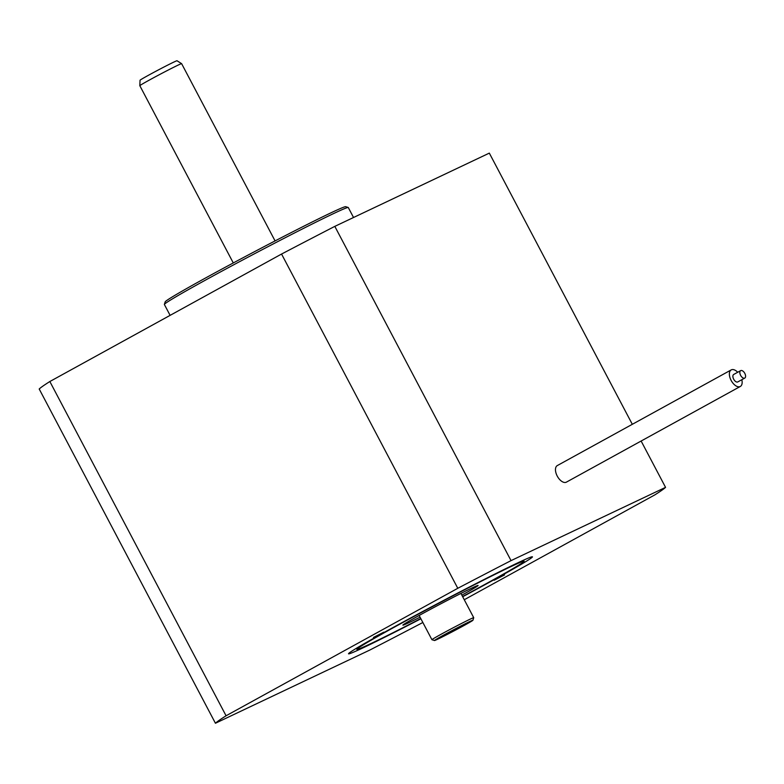 <?xml version="1.0" encoding="UTF-8"?>
<svg xmlns="http://www.w3.org/2000/svg" width="784" height="784" viewBox="0 0 784 784"><rect width="100%" height="100%" fill="white"/><g stroke="black" fill="none" stroke-linecap="round" stroke-linejoin="round"><path stroke-width="1.18" d="M461.845 595.144A42.522 1.166 152.2 0 0 478.113 585.472A42.522 1.166 152.2 0 0 458.003 594.909A42.522 1.166 152.2 0 0 419.626 615.205A42.522 1.166 152.2 0 0 402.878 625.142A42.522 1.166 152.2 0 0 420.048 617.184M434.503 640.518A21.736 0.598 152.2 0 0 444.998 635.569A21.736 0.598 152.2 0 0 464.383 625.318A21.736 0.598 152.2 0 0 472.938 620.252A21.736 0.598 152.2 0 0 462.893 624.946A21.736 0.598 152.2 0 0 443.038 635.432A21.736 0.598 152.2 0 0 434.503 640.518L431.945 639.734A23.628 0.647 -27.8 0 1 431.935 639.724A23.628 0.647 -27.8 0 1 441.235 634.197A23.628 0.647 -27.8 0 1 462.56 622.927A23.628 0.647 -27.8 0 1 473.732 617.684A23.628 0.647 -27.8 0 1 473.732 617.704L460.943 593.429M462.56 596.516A94.501 2.597 152.2 0 0 486.874 583.316A94.501 2.597 152.2 0 0 524.084 561.236A94.501 2.597 152.2 0 0 479.406 582.208A94.501 2.597 152.2 0 0 394.107 627.298A94.501 2.597 152.2 0 0 356.896 649.377A94.501 2.597 152.2 0 0 420.763 618.547M462.687 596.751A103.949 2.852 152.2 0 0 491.519 581.12A103.949 2.852 152.2 0 0 532.444 556.826A103.949 2.852 152.2 0 0 483.297 579.905A103.949 2.852 152.2 0 0 389.472 629.493A103.949 2.852 152.2 0 0 348.537 653.787A103.949 2.852 152.2 0 0 420.89 618.782M139.826 85.691L140.042 80.242A20.894 0.578 -27.8 0 1 148.274 75.372A20.894 0.578 -27.8 0 1 167.002 65.464A20.894 0.578 -27.8 0 1 177.008 60.75L181.623 63.661A23.628 0.647 152.2 0 0 181.623 63.661A23.628 0.647 152.2 0 0 170.304 68.982A23.628 0.647 152.2 0 0 149.136 80.184A23.628 0.647 152.2 0 0 139.826 85.691A23.628 0.647 152.2 0 0 139.826 85.701L233.279 262.944M504.543 574.937L494.145 580.229L504.543 574.937M383.856 632.149L373.458 637.441L383.856 632.149M164.375 304.408L165.169 301.86A102.057 2.803 -27.8 0 1 205.359 278.095A102.057 2.803 -27.8 0 1 296.372 229.967A102.057 2.803 -27.8 0 1 345.666 206.692L348.214 207.486A103.949 2.852 152.2 0 0 298.008 231.182A103.949 2.852 152.2 0 0 205.31 280.202A103.949 2.852 152.2 0 0 164.375 304.408A103.949 2.852 152.2 0 0 164.375 304.496L170.108 315.354M740.625 375.35A4.253 2.303 61.2 0 0 744.761 378.084A4.253 2.303 61.2 0 0 744.8 373.37A4.253 2.303 61.2 0 0 740.664 370.636A4.253 2.303 61.2 0 0 740.625 375.35M740.664 370.636L733.706 374.458A4.253 2.303 61.2 0 0 733.667 379.182A4.253 2.303 61.2 0 0 737.803 381.916L744.761 378.084M737.715 372.253A9.447 5.125 61.2 0 0 731.198 369.911A9.447 5.125 61.2 0 0 731.119 380.387A9.447 5.125 61.2 0 0 740.312 386.463A9.447 5.125 61.2 0 0 741.821 379.711M731.198 369.911L557.306 465.569A9.447 5.125 61.2 0 0 557.228 476.055A9.447 5.125 61.2 0 0 566.42 482.131L740.312 386.463M632.316 424.311L489.324 153.115L334.817 226.37A255.153 7.007 152.2 0 0 281.554 254.045L49.843 381.524A255.153 7.007 152.2 0 0 39.2 389.001L215.433 723.25L369.94 649.995A255.153 7.007 152.2 0 0 422.85 622.496M464.265 599.731L654.914 494.841A255.153 7.007 152.2 0 0 665.557 487.364L511.041 560.619L334.817 226.37M665.557 487.364L641.126 441.029M511.041 560.619A255.153 7.007 152.2 0 0 457.787 588.294L226.076 715.772A255.153 7.007 152.2 0 0 215.433 723.25M457.787 588.294L281.554 254.045M226.076 715.772L49.843 381.524M353.535 217.491L348.282 207.535A103.949 2.852 152.2 0 0 348.214 207.486M431.935 639.724L419.146 615.469M356.348 648.329L356.896 649.377M181.623 63.671L275.076 240.913M523.536 560.178L524.084 561.236M472.938 620.252L473.732 617.704"/></g></svg>
